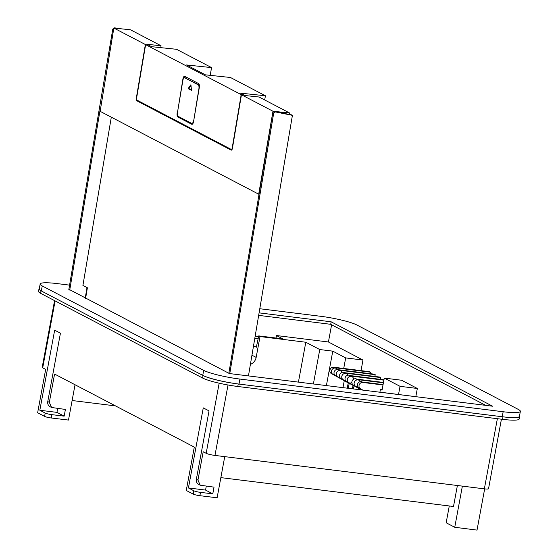 <?xml version="1.0" encoding="UTF-8"?>
<svg xmlns="http://www.w3.org/2000/svg" width="558" height="558" viewBox="0 0 558 558"><rect width="100%" height="100%" fill="white"/><g stroke="black" fill="none" stroke-linecap="round" stroke-linejoin="round"><path stroke-width="0.84" d="M228.843 373.267L272.695 113.351A2.058 1.862 -62.4 0 1 275.066 111.565L289.365 114.453L289.609 112.988L259.051 97.008L244.99 95.53L240.414 93.137L265.413 95.767L230.433 77.478L205.435 74.849L186.539 64.972L211.538 67.595L210.226 75.351M211.538 67.595L176.565 49.306L151.567 46.684L146.984 44.284L161.046 45.763L160.725 47.646M265.413 95.767L264.701 99.966M258.745 194.219L100.133 111.328L113.846 28.04L145.638 44.661A2.399 0.956 -84 0 0 145.087 46.188L136.347 97.985A2.399 0.956 -84 0 0 136.85 100.796L231.577 150.067M258.689 194.226L272.967 111.237L241.182 94.616A2.399 0.956 -84 0 1 241.175 96.429L232.435 148.226A2.399 0.956 -84 0 1 231.284 150.144A2.399 0.956 -84 0 1 231.145 150.102L136.85 100.796M111.307 117.173L82.919 285.438L87.39 287.775L85.604 298.377M161.046 45.763L130.488 29.79L113.846 28.04M289.609 112.988L272.967 111.237M241.419 94.644A1.709 0.684 -84 0 0 241.182 94.358L241.809 94.686L241.182 94.616M137.031 100.161A2.399 0.956 -84 0 0 137.47 100.858M145.638 44.661L146.259 44.724A2.399 0.956 -84 0 0 146.119 44.954M99.945 110.93L69.722 290.069M86.999 287.572L85.214 298.167M231.465 149.453L231.877 149.495A1.709 0.684 -84 0 0 231.982 149.53A1.709 0.684 -84 0 0 232.023 149.53M146.259 44.724L146.887 45.052A1.709 0.684 -84 0 0 146.782 45.024A1.709 0.684 -84 0 0 146.677 45.031M241.189 96.325L240.916 96.297A1.709 0.684 -84 0 0 240.554 94.288L146.266 44.989A1.709 0.684 -84 0 0 146.161 44.954A1.709 0.684 -84 0 0 145.338 46.321L136.605 98.124A1.709 0.684 -84 0 0 136.961 100.126L231.256 149.432A1.709 0.684 -84 0 0 231.354 149.46A1.709 0.684 -84 0 0 232.177 148.093L232.449 148.121M240.916 96.297L232.177 148.093M177.402 113.037L182.905 79.013A3.425 1.36 -84 0 1 184.545 76.272A3.425 1.36 -84 0 1 184.754 76.334L198.585 83.574A3.425 1.36 -84 0 1 199.304 87.585L193.57 121.588A3.425 1.36 -84 0 1 191.931 124.322A3.425 1.36 -84 0 1 191.722 124.26L177.89 117.027L192.238 124.267M177.172 113.016A3.425 1.36 -84 0 0 177.89 117.027M68.829 289.602L112.674 29.686L113.497 30.111M229.763 373.595L273.587 113.818A2.058 1.862 117.6 0 1 275.966 112.039L292.413 115.353L248.456 375.911M117.794 28.451L115.053 27.9A2.058 1.862 117.6 0 0 113.909 28.046M113.846 28.074A2.058 1.862 117.6 0 0 112.674 29.686M289.469 113.818L292.413 115.353M177.863 116.036A3.425 1.36 -84 0 0 178.511 117.089M184.858 76.397A3.425 1.36 -84 0 0 183.749 78.148M199.094 88.841L198.885 88.82A3.425 1.36 -84 0 0 198.167 84.809L184.719 77.778L198.794 84.872A3.425 1.36 -84 0 1 199.415 85.82M192.28 123.471A3.425 1.36 -84 0 0 192.489 123.534A3.425 1.36 -84 0 0 193.04 123.325M185.34 77.841A3.425 1.36 -84 0 0 185.137 77.778A3.425 1.36 -84 0 0 184.921 77.799M198.885 88.82L193.71 120.758M184.719 77.778A3.425 1.36 -84 0 0 184.51 77.708A3.425 1.36 -84 0 0 182.871 80.45L177.486 112.36A3.425 1.36 -84 0 0 178.204 116.371L191.659 123.409A3.425 1.36 -84 0 0 191.861 123.471A3.425 1.36 -84 0 0 193.5 120.737M191.694 90.257L189.204 88.952L189.211 88.025L188.583 87.955L188.576 88.882L191.52 90.417L190.92 84.942M188.583 87.955L190.683 84.921M189.211 88.025L191.017 85.409M69.583 285.131L57.376 283.617A28.249 3.836 10.5 0 0 40.169 283.994L39.241 288.995A28.249 3.836 10.5 0 0 41.32 290.955L202.749 375.36A28.249 3.836 10.5 0 0 239.012 384.078L502.228 416.742L503.156 411.741A28.249 3.836 10.5 0 0 520.363 411.358A28.249 3.836 10.5 0 0 518.284 409.398L356.855 324.993A28.249 3.836 10.5 0 0 320.592 316.281L259.791 308.734M40.169 283.994A28.249 3.836 10.5 0 0 42.248 285.954L203.677 370.359A28.249 3.836 10.5 0 0 239.94 379.07L503.156 411.741M485.704 405.359L330.699 324.31L331.159 321.806L492.588 406.21L229.373 373.546L68.885 289.26M331.159 321.806L259.093 312.864M502.228 416.742A28.249 3.836 10.5 0 0 519.435 416.366L520.363 411.358M330.699 324.31L258.668 315.368M255.704 332.959L255.25 336.16L255.704 332.959M276.008 338.036L276.475 335.539L328.425 341.984L362.979 360.056L345.681 357.908L332.77 351.156L319.769 349.545L305.805 342.242L298.418 382.111M331.612 324.784L328.425 341.984M417.335 388.473L400.037 386.324L384.274 378.087L401.579 380.235L417.335 388.473L415.829 396.605M381.03 392.365A3.425 3.104 -62.4 0 1 381.728 392.372L417.754 396.926M361.026 370.617L362.979 360.056M347.257 388.173L348.234 382.907L331.354 373.553A3.425 3.104 117.6 0 1 333.621 367.22L369.438 371.663L370.4 372.165L370.121 373.665M375.206 374.676L339.383 370.233L338.427 369.731L374.244 374.174L375.206 374.676L374.871 376.448M380.709 377.557L344.893 373.114L343.93 372.611L379.754 377.055L380.709 377.557L380.382 379.328M253.541 345.765A97.587 88.464 -62.4 0 1 254.866 346.441A97.587 88.464 -62.4 0 1 256.352 347.243L258.738 335.888L282.878 338.887L276.475 335.539M258.738 335.888L260.021 336.558L305.805 342.242M253.451 346.302L254.016 346.595L254.113 346.072L256.352 347.243M260.021 336.558L256.157 357.406A8.558 7.763 117.6 0 1 250.409 364.353M344.265 380.709L342.982 387.643M345.681 357.908L343.721 368.468M400.037 386.324L398.531 394.457M384.274 378.087L382.035 390.181L380.437 389.345L379.9 392.225M382.153 389.554L380.437 389.345M362.819 390.105L360.503 388.793A3.425 3.104 -62.4 0 1 362.763 382.46L383.004 384.971M360.503 388.793L362.888 390.112M383.074 384.595L361.807 381.958L362.763 382.46M370.4 372.165L334.584 367.722A3.425 3.104 -62.4 0 1 335.546 368.022L336.188 368.357A3.425 3.104 117.6 0 0 331.487 371.007A3.425 3.104 117.6 0 0 334.479 374.746M333.014 374.425L332.373 374.09A3.425 3.104 -62.4 0 1 332.317 374.055L349.196 383.409L348.29 388.305M339.383 370.233A3.425 3.104 -62.4 0 1 340.352 370.533L340.994 370.868A3.425 3.104 117.6 0 0 336.293 373.518A3.425 3.104 117.6 0 0 339.766 377.201M337.82 376.936L337.178 376.601A3.425 3.104 -62.4 0 1 337.123 376.566L354.002 385.92L353.444 388.94M352.412 388.814L353.04 385.418L354.002 385.92M337.123 376.566L353.04 385.418M358.32 389.547L358.55 388.298L359.512 388.8L342.626 379.447A3.425 3.104 -62.4 0 0 342.689 379.482L343.33 379.817A3.425 3.104 117.6 0 0 345.276 380.082M342.626 379.447L358.55 388.298M344.893 373.114A3.425 3.104 -62.4 0 1 345.862 373.414L346.504 373.748A3.425 3.104 117.6 0 0 341.803 376.399A3.425 3.104 117.6 0 0 343.33 379.817M359.345 389.679L359.512 388.8M383.897 380.151L350.403 375.994A3.425 3.104 -62.4 0 1 351.373 376.294L352.014 376.629A3.425 3.104 117.6 0 0 347.313 379.28A3.425 3.104 117.6 0 0 351.868 382.523M383.967 379.775L349.441 375.492L350.403 375.994M348.841 382.697L348.199 382.363A3.425 3.104 -62.4 0 1 348.136 382.328L361.926 389.993M348.136 382.328L361.989 390.007M383.402 382.823L357.26 379.58A3.425 3.104 -62.4 0 1 358.222 379.879L358.864 380.214A3.425 3.104 117.6 0 0 354.163 382.858A3.425 3.104 117.6 0 0 357.636 386.541M355.69 386.282L355.055 385.948A3.425 3.104 -62.4 0 1 354.993 385.913L362.484 390.063M383.472 382.446L356.297 379.077L357.26 379.58M354.993 385.913L362.421 390.056M258.187 338.873L254.776 338.455M258.612 336.579L255.166 336.153M319.769 349.545L313.387 383.974M332.77 351.156L326.395 385.585M254.106 346.113L253.506 345.967M253.925 346.023A97.587 88.464 117.6 0 0 253.534 345.8M362.316 382.021L362.135 381.923A3.425 3.104 117.6 0 0 357.434 384.567A3.425 3.104 117.6 0 0 358.961 387.991L359.568 388.312M337.29 369.375A3.425 3.104 117.6 0 0 336.188 368.357M348.234 382.907L349.196 383.409M338.936 369.794L338.755 369.696A3.425 3.104 117.6 0 0 334.054 372.346A3.425 3.104 117.6 0 0 335.581 375.764L336.188 376.085M342.319 372.319A3.425 3.104 117.6 0 0 340.994 370.868M344.446 372.674L344.258 372.577A3.425 3.104 117.6 0 0 339.557 375.227A3.425 3.104 117.6 0 0 341.084 378.645L341.698 378.966M347.829 375.192A3.425 3.104 117.6 0 0 346.504 373.748M353.598 379.217A3.425 3.104 117.6 0 0 352.014 376.629M349.957 375.555L349.768 375.457A3.425 3.104 117.6 0 0 345.067 378.108A3.425 3.104 117.6 0 0 346.595 381.526L347.209 381.846M356.813 379.14L356.625 379.042A3.425 3.104 117.6 0 0 351.924 381.686A3.425 3.104 117.6 0 0 353.451 385.111L354.058 385.432M360.189 381.658A3.425 3.104 117.6 0 0 358.864 380.214M484.658 488.892L477.02 530.1L454.749 527.275L446.163 522.783L449.281 505.973M457.393 485.509L453.501 506.497L220.849 477.627M454.749 527.275L462.373 486.13M519.519 415.919A27.391 3.718 -169.5 0 1 519.679 416.47A27.391 3.718 -169.5 0 1 502.995 416.833L502.528 419.337L237.785 386.485A27.391 3.718 -169.5 0 1 202.617 378.031L40.553 293.292A27.391 3.718 -169.5 0 1 38.537 291.395L38.997 288.891A27.391 3.718 -169.5 0 1 39.346 288.437M40.985 290.774A27.391 3.718 -169.5 0 1 38.997 288.891M502.995 416.833L238.245 383.981A27.391 3.718 -169.5 0 1 203.112 375.548M488.027 488.292C489.213 489.059 487.992 489.247 484.358 488.857L214.963 455.426A6.849 0.928 -169.5 0 1 206.174 453.312L203.203 451.757L197.951 480.082L200.217 485.202L214.028 487.148L212.786 493.858L205.56 490.077L206.272 486.213M75.037 384.748L68.495 420.069L51.259 417.984A5.134 0.698 10.5 0 1 44.584 416.387L37.637 412.753L45.672 369.396L42.701 367.841A6.849 0.928 -169.5 0 1 42.199 367.366L54.572 300.623M519.679 416.47L519.212 418.974A27.391 3.718 -169.5 0 1 502.528 419.337M44.584 416.387L45.198 413.06A5.134 0.698 10.5 0 0 51.873 414.657L64.163 416.142L65.405 409.439L51.594 407.493L49.327 402.374L54.572 374.048L194.303 447.104L186.26 490.468L193.208 494.095A5.134 0.698 10.5 0 0 199.883 495.692L217.118 497.785L224.741 456.639M72.115 400.518L115.499 405.903M45.198 413.06L39.827 410.249L54.663 330.176L60.438 333.196L47.765 401.558A5.134 4.659 117.6 0 0 50.06 406.691L51.594 407.493M193.208 494.095L193.821 490.768L188.43 487.95L203.265 407.877L209.041 410.897L196.367 479.259A5.134 4.659 117.6 0 0 198.662 484.393L200.217 485.202M193.821 490.768A5.134 0.698 10.5 0 0 200.496 492.365L212.786 493.858M64.163 416.142L56.958 412.376L57.669 408.505M39.827 410.249L56.958 412.376M188.43 487.95L205.56 490.077M241.182 94.358L240.554 94.288M146.887 45.052L146.266 44.989M272.695 113.351L273.587 113.818M115.053 27.9L115.687 28.235M275.066 111.565L275.966 112.039M192.147 124.301L191.722 124.26M182.905 79.013L183.254 79.048M198.167 84.809L198.794 84.872M189.204 88.952L188.576 88.882M41.32 290.955L42.248 285.954M202.749 375.36L203.677 370.359M239.012 384.078L239.94 379.07M251.951 355.209L256.157 357.406M333.621 367.22L334.584 367.722M331.354 373.553L332.317 374.055M484.358 488.857L497.366 418.695M41.013 290.788L40.553 293.292M203.084 375.527L202.617 378.031M238.245 383.981L237.785 386.485M214.963 455.426L228.02 384.992M206.174 453.312L219.168 383.193M42.701 367.841L55.109 300.901M47.765 401.558L49.327 402.374M196.367 479.259L197.951 480.082M199.883 495.692L200.496 492.365M51.259 417.984L51.873 414.657M146.782 45.024L146.161 44.954M231.982 149.53L231.354 149.46M192.489 123.534L191.861 123.471M185.137 77.778L184.51 77.708M488.529 488.766L501.426 419.204"/></g></svg>
